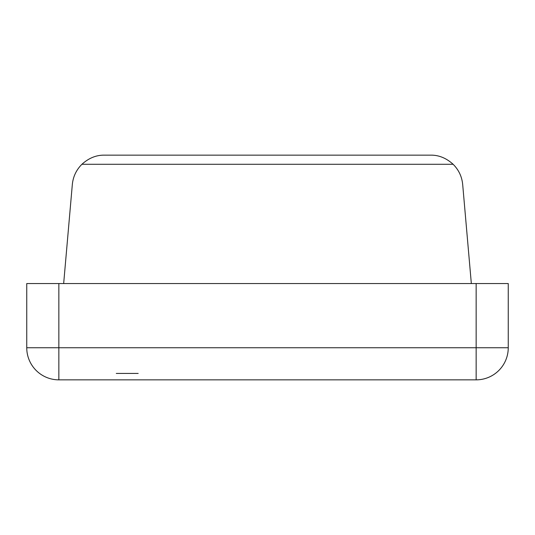 <?xml version="1.0" encoding="UTF-8"?>
<svg xmlns="http://www.w3.org/2000/svg" width="535" height="535" viewBox="0 0 535 535"><rect width="100%" height="100%" fill="white"/><g stroke="black" fill="none" stroke-linecap="round" stroke-linejoin="round"><path stroke-width="0.8" d="M476.15 347.75L476.15 379.85A32.1 32.1 0 0 0 508.25 347.75L476.15 347.75L508.25 347.75L508.25 283.55L476.15 283.55L476.15 347.75L476.15 283.55L26.75 283.55L26.75 347.75A32.1 32.1 0 0 0 58.85 379.85L58.85 347.75L26.75 347.75L58.85 347.75L58.85 283.55L58.85 347.75L476.15 347.75L58.85 347.75L58.85 379.85A32.1 32.1 0 0 1 26.75 347.75L26.75 283.55L508.25 283.55L508.25 347.75A32.1 32.1 0 0 1 476.15 379.85L58.85 379.85L476.15 379.85L476.15 347.75M138.19 373.43L116.282 373.43M63.665 283.55L72.272 185.143C72.934 177.005 76.151 170.05 81.922 164.278C88.763 158.093 96.22 155.05 104.298 155.15L430.702 155.15C438.8 155.036 446.277 158.079 453.125 164.278C458.856 170.016 462.053 176.924 462.728 185.01L471.335 283.55L462.728 185.01C462.053 176.924 458.856 170.016 453.125 164.278C446.277 158.079 438.8 155.036 430.702 155.15L104.298 155.15C96.22 155.05 88.763 158.093 81.922 164.278L453.125 164.278L81.922 164.278C76.151 170.05 72.934 177.005 72.272 185.143L63.665 283.55"/></g></svg>
